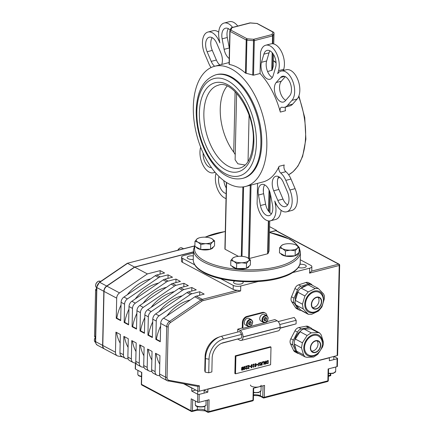 <?xml version="1.0" encoding="UTF-8"?>
<svg xmlns="http://www.w3.org/2000/svg" width="434" height="434" viewBox="0 0 434 434"><rect width="100%" height="100%" fill="white"/><g stroke="black" fill="none" stroke-linecap="round" stroke-linejoin="round"><path stroke-width="0.65" d="M193.325 106.769A62.051 34.427 75.5 0 1 214.553 66.293A62.051 34.427 75.5 0 1 263.411 117.76A62.051 34.427 75.5 0 1 245.595 186.452A62.051 34.427 75.5 0 1 193.325 106.769M260.064 73.514L260.546 52.221L260.948 50.859A16.047 8.902 -104.5 0 1 265.733 45.223A16.047 8.902 -104.5 0 1 276.312 53.024A16.047 8.902 -104.5 0 1 278.547 70.661L277.651 73.677L278.346 72.885A16.047 8.902 -104.5 0 1 281.14 71.089A16.047 8.902 -104.5 0 1 292.912 81.641A16.047 8.902 -104.5 0 1 291.957 100.373L287.52 105.44A16.047 8.902 -104.5 0 1 284.726 107.236A16.047 8.902 -104.5 0 1 282.198 107.247A4.28 2.376 -104.5 0 0 281.525 107.252A4.28 2.376 -104.5 0 0 280.321 112.075A62.051 34.427 -104.5 0 0 260.064 73.514L253.527 75.201L245.465 73.091A62.051 34.427 75.5 0 0 229.293 64.465L230.047 31.367A1.069 0.792 -61.9 0 1 230.931 30.158A1.069 0.982 -157.9 0 0 229.852 31.064A1.069 0.401 1.3 0 0 229.836 31.123A1.069 0.401 1.3 0 0 230.047 31.367L246.214 39.993A1.069 0.401 1.3 0 0 246.913 40.167L247.098 38.783A1.069 0.792 118.1 0 0 246.214 39.993L245.465 73.091M273.246 66.348L273.512 54.5L273.23 66.435L273.04 65.968L273.23 66.435L272.194 70.14L267.599 71.567M245.595 186.452L262.83 181.998A62.051 34.427 -104.5 0 0 279.089 166.32A4.28 2.376 -104.5 0 0 280.706 173.014L285.876 171.68A4.28 2.376 75.5 0 1 284.259 164.985L279.089 166.32M280.706 173.014A16.047 8.902 -104.5 0 1 285.816 180.387L289.923 190.016A16.047 8.902 -104.5 0 1 286.679 211.792A16.047 8.902 -104.5 0 1 275.406 202.494L274.765 200.991L275.498 204.875A16.047 8.902 -104.5 0 1 270.485 220.803A16.047 8.902 -104.5 0 1 257.438 205.656L257.102 203.904L257.568 183.36M269.047 250.939A1.069 0.401 -178.7 0 1 269.053 250.993A1.069 0.401 -178.7 0 1 269.042 251.053L268.033 253.527A1.069 0.401 -178.7 0 1 267.61 253.781L249.366 258.496A1.069 0.401 -178.7 0 1 248.839 258.561M285.876 171.68A16.047 8.902 75.5 0 1 290.992 179.052L295.093 188.676A16.047 8.902 75.5 0 1 291.849 210.457L286.679 211.792M280.321 112.075L285.491 110.741A4.28 2.376 75.5 0 1 285.567 107.019M281.14 71.089L286.31 69.755A16.047 8.902 75.5 0 1 298.082 80.306A16.047 8.902 75.5 0 1 297.127 99.039L292.69 104.106A16.047 8.902 75.5 0 1 289.896 105.901L284.726 107.236M232.581 27.396A16.047 8.902 -104.5 0 0 224.139 23.035A16.047 8.902 -104.5 0 0 219.121 38.962L219.859 42.852L219.213 41.344A16.047 8.902 -104.5 0 0 207.94 32.045A16.047 8.902 -104.5 0 0 204.696 53.827L208.803 63.451A16.047 8.902 -104.5 0 0 211.038 67.574M285.252 100.862A10.698 5.935 75.5 0 1 283.391 102.055A10.698 5.935 75.5 0 1 275.541 95.024A10.698 5.935 75.5 0 1 276.176 82.536L280.614 77.469A10.698 5.935 75.5 0 1 282.474 76.27A10.698 5.935 75.5 0 1 290.324 83.306A10.698 5.935 75.5 0 1 289.69 95.789L285.252 100.862M273.203 75.505A10.698 5.935 75.5 0 1 270.013 79.259A10.698 5.935 75.5 0 1 262.961 74.062A10.698 5.935 75.5 0 1 261.469 62.301L263.883 54.158A10.698 5.935 75.5 0 1 267.073 50.404A10.698 5.935 75.5 0 1 274.125 55.606A10.698 5.935 75.5 0 1 275.612 67.362L273.203 75.505M285.301 76.688L281.346 81.201A10.698 5.935 -104.5 0 0 280.011 91.341A10.698 5.935 -104.5 0 0 285.735 100.308M269.943 50.843A10.698 5.935 -104.5 0 0 269.053 52.823L266.639 60.966A10.698 5.935 -104.5 0 0 272.313 77.485M265.733 45.223L270.903 43.888A16.047 8.902 75.5 0 1 281.487 51.689A16.047 8.902 75.5 0 1 283.717 69.326L283.364 70.514M272.492 205.005A10.698 5.935 75.5 0 1 269.145 215.622A10.698 5.935 75.5 0 1 260.449 205.526L258.458 195.034A10.698 5.935 75.5 0 1 261.805 184.417A10.698 5.935 75.5 0 1 270.501 194.513L272.492 205.005M273.718 190.786A10.698 5.935 75.5 0 1 275.883 176.269A10.698 5.935 75.5 0 1 283.397 182.464L287.503 192.094A10.698 5.935 75.5 0 1 285.344 206.611A10.698 5.935 75.5 0 1 277.825 200.416L273.718 190.786L278.888 189.452L282.995 199.081A10.698 5.935 -104.5 0 0 287.639 204.837M264.675 184.857A10.698 5.935 -104.5 0 0 263.628 193.7L265.619 204.192A10.698 5.935 -104.5 0 0 271.445 213.848M278.753 176.709A10.698 5.935 -104.5 0 0 278.888 189.452M281.075 210.311A16.047 8.902 75.5 0 1 275.655 219.468L270.485 220.803M214.618 66.277A10.698 5.935 75.5 0 1 211.222 61.373L207.116 51.744A10.698 5.935 75.5 0 1 209.28 37.226A10.698 5.935 75.5 0 1 216.794 43.422L220.901 53.051A10.698 5.935 75.5 0 1 221.714 64.444M229.217 58.53A10.698 5.935 75.5 0 1 224.118 49.324L222.132 38.832A10.698 5.935 75.5 0 1 225.474 28.215A10.698 5.935 75.5 0 1 230.194 30.065M212.15 37.666A10.698 5.935 -104.5 0 0 212.286 50.409L216.392 60.038A10.698 5.935 -104.5 0 0 219.788 64.943M228.349 28.655A10.698 5.935 -104.5 0 0 227.302 37.498L229.293 47.99A10.698 5.935 -104.5 0 0 229.44 48.695M207.94 32.045L213.11 30.711A16.047 8.902 75.5 0 1 218.714 32.192M224.139 23.035L229.309 21.7A16.047 8.902 75.5 0 1 237.756 26.056M200.682 147.256A16.047 8.902 -104.5 0 0 202.884 164.915A16.047 8.902 -104.5 0 0 213.479 172.748A16.047 8.902 -104.5 0 0 214.949 172.108M216.023 173.356A16.047 8.902 -104.5 0 0 226.038 198.544M226.152 193.499A10.698 5.935 75.5 0 1 219.995 187.152A10.698 5.935 75.5 0 1 219.002 176.492M211.515 167.665A10.698 5.935 75.5 0 1 203.166 153.121M223.814 180.636A10.698 5.935 -104.5 0 0 226.277 188.003M238.418 256.353L225.1 249.246A1.069 0.401 -178.7 0 1 224.893 249.002A1.069 0.401 -178.7 0 1 224.904 248.942L226.412 182.437M273.724 32.485A1.069 0.792 118.1 0 0 273.431 32.149A1.069 0.792 118.1 0 0 272.953 32.1L271.944 34.574A1.069 0.591 75.5 0 1 272.557 35.903A1.069 0.401 1.3 0 0 272.981 35.648A1.069 0.982 -157.9 0 0 271.944 34.574L253.7 39.288L253.516 40.677A1.069 0.401 1.3 0 0 254.308 40.617A1.069 0.591 -104.5 0 0 253.7 39.288L247.098 38.783L230.931 30.158L231.935 27.684A1.069 0.591 -104.5 0 0 231.647 27.635A1.069 0.591 -104.5 0 0 231.468 27.749M256.885 23.458L250.239 22.893A1.069 1.069 0 0 0 249.892 22.921L231.647 27.635A1.069 1.069 0 0 0 230.926 28.27L230.926 28.27A1.069 0.982 22.1 0 1 231.935 27.684L250.288 22.975M249.892 22.921A1.069 0.591 75.5 0 1 250.179 22.969L256.782 23.479A1.069 0.792 -61.9 0 1 257.264 23.523A1.069 1.069 0 0 0 256.841 23.398L272.953 32.1A1.069 0.982 22.1 0 1 273.984 33.174A1.069 0.401 1.3 0 0 274 33.114A1.069 0.401 1.3 0 0 273.979 33.038M235.228 154.585L233.731 152.122A42.792 23.745 75.5 0 1 227.118 86.095M245.172 165.05L237.854 163.792L235.114 159.793L236.622 93.218M242.595 178.385L243.458 178.162A53.49 29.68 -104.5 0 0 258.81 118.949A53.49 29.68 -104.5 0 0 216.696 74.577L215.834 74.8C203.438 79.227 196.9 91.173 196.228 110.637C196.043 123.283 198.539 135.696 203.714 147.875C207.767 157.162 212.823 164.654 218.882 170.345C226.591 177.479 234.496 180.159 242.595 178.385A53.49 29.68 -104.5 0 0 257.948 119.171A53.49 29.68 -104.5 0 0 215.834 74.8M246.805 257.384L247.559 257.736A8.561 3.233 1.3 0 0 246.772 257.367A8.561 3.233 1.3 0 0 239.72 256.282A8.561 3.233 1.3 0 0 234.658 257.096A8.561 3.233 1.3 0 0 232.825 258.067L234.658 257.096M250.467 260.004L248.498 260.964A8.561 3.233 1.3 0 0 247.559 257.736L250.467 260.004L250.353 265.038L246.387 268.38L241.478 268.494L236.563 268.603L230.714 265.478L230.828 260.443L232.825 258.067A8.561 3.233 1.3 0 0 233.769 261.295L230.828 260.443M246.501 263.346L241.608 262.749A8.561 3.233 1.3 0 0 248.498 260.964L246.501 263.346L246.387 268.38M236.682 263.568L233.769 261.295A8.561 3.233 1.3 0 0 241.608 262.749L236.682 263.568L236.563 268.603M246.192 268.386A8.561 3.233 -178.7 0 1 245.59 268.559A8.561 3.233 -178.7 0 1 232.071 266.205M249.073 266.118A8.561 3.233 -178.7 0 1 246.507 268.283M295.554 244.787L296.308 245.139A8.561 3.233 1.3 0 0 295.521 244.776A8.561 3.233 1.3 0 0 288.469 243.691A8.561 3.233 1.3 0 0 283.407 244.499A8.561 3.233 1.3 0 0 281.574 245.47L283.407 244.499M299.216 247.407L297.252 248.373A8.561 3.233 1.3 0 0 296.308 245.139L299.216 247.407L299.102 252.447L295.136 255.789L285.317 256.006L279.463 252.886L279.577 247.847L281.574 245.47A8.561 3.233 1.3 0 0 282.518 248.704L279.577 247.847M295.25 250.749L290.357 250.152A8.561 3.233 1.3 0 0 297.252 248.373L295.25 250.749L295.136 255.789M285.431 250.971L282.518 248.704A8.561 3.233 1.3 0 0 290.357 250.152L285.431 250.971L285.317 256.006M294.941 255.789A8.561 3.233 -178.7 0 1 294.339 255.962A8.561 3.233 -178.7 0 1 280.82 253.608M297.822 253.527A8.561 3.233 -178.7 0 1 295.256 255.686M210.962 238.266L211.716 238.619A8.561 3.233 1.3 0 0 210.929 238.25A8.561 3.233 1.3 0 0 203.882 237.165A8.561 3.233 1.3 0 0 198.821 237.978A8.561 3.233 1.3 0 0 196.987 238.944L198.821 237.978M214.629 240.886L212.66 241.846A8.561 3.233 1.3 0 0 211.716 238.619L214.629 240.886L214.51 245.921L210.544 249.262L200.725 249.485L194.871 246.36L194.985 241.326L196.987 238.944A8.561 3.233 1.3 0 0 197.926 242.177L194.985 241.326M210.658 244.228L205.765 243.631A8.561 3.233 1.3 0 0 212.66 241.846L210.658 244.228L210.544 249.262M200.839 244.445L197.926 242.177A8.561 3.233 1.3 0 0 205.765 243.631L200.839 244.445L200.725 249.485M210.349 249.268A8.561 3.233 -178.7 0 1 209.747 249.441A8.561 3.233 -178.7 0 1 196.233 247.087M213.23 247A8.561 3.233 -178.7 0 1 210.664 249.165M276.371 230.736A1.069 0.792 118.1 0 0 275.888 230.687L338.612 264.149A1.069 0.792 -61.9 0 1 339.095 264.192L276.371 230.736M337.18 355.598A1.069 0.401 1.3 0 0 337.619 355.283L339.665 265.163A1.069 0.401 -178.7 0 1 339.225 265.478L337.18 355.598L199.298 391.224L199.418 385.826L197.909 386.39M311.547 271.142L338.612 264.149A1.069 0.591 75.5 0 1 339.225 265.478L309.572 273.138L311.547 271.142A5.349 2.018 -178.7 0 0 311.775 270.577L311.867 266.617A5.349 2.018 -178.7 0 1 309.686 268.185L309.572 273.138M115.471 352.234L102.798 345.475A5.241 3.884 118.1 0 0 104.551 349.007L117.223 355.766A5.241 3.884 -61.9 0 1 115.471 352.234L115.927 332.135L120.359 334.5L119.941 352.853A5.241 3.884 118.1 0 0 121.699 356.385L125.182 358.245A5.241 3.884 -61.9 0 1 123.43 354.708L123.842 336.361L128.28 338.726L127.862 357.074A5.241 3.884 118.1 0 0 129.62 360.611L133.102 362.466A5.241 3.884 -61.9 0 1 131.35 358.934L131.762 340.581L136.2 342.952L135.782 361.3A5.241 3.884 118.1 0 0 137.54 364.831L141.023 366.692A5.241 3.884 -61.9 0 1 139.265 363.16L139.683 344.808L144.121 347.173L143.703 365.526A5.241 3.884 118.1 0 0 145.461 369.057L148.943 370.918A5.241 3.884 -61.9 0 1 147.186 367.381L147.603 349.034L152.041 351.399L151.623 369.746A5.241 3.884 118.1 0 0 153.376 373.283L156.864 375.144A5.241 3.884 -61.9 0 1 155.106 371.607L155.524 353.26L159.962 355.625L159.544 373.972A5.241 3.884 118.1 0 0 161.296 377.509L167.318 380.716A5.241 3.884 118.1 0 0 168.18 381.014A1.069 0.7 -79.8 0 0 168.316 381.063A1.069 0.7 -79.8 0 0 169.141 380.347A4.172 3.092 -61.9 0 1 167.057 377.298L168.202 326.753A4.172 3.092 -61.9 0 1 170.47 322.57L201.783 301.229A4.172 3.092 -61.9 0 1 202.966 300.681L240.631 290.948L237.436 290.286A5.349 2.018 -178.7 0 1 233.177 289.38L182.492 262.342A5.349 2.018 -178.7 0 1 181.45 261.111L181.542 257.15A5.349 2.018 -178.7 0 1 183.723 255.577L193.396 253.082M102.798 345.475L104.024 291.398L116.697 298.158A5.241 3.884 -61.9 0 1 119.54 292.907L147.397 273.919L134.724 267.16L193.423 251.997M119.54 292.907L106.873 286.147A5.241 3.884 118.1 0 0 104.024 291.398M106.873 286.147L134.724 267.16M269.476 232.347L275.888 230.687M197.909 386.412L197.801 391.105A1.069 0.401 1.3 0 0 199.298 391.224M197.801 391.105L184.439 383.981M336.93 366.692A1.069 0.401 1.3 0 0 337.364 366.377L337.543 358.451A1.069 0.401 -178.7 0 1 337.109 358.766L336.93 366.692L328.142 368.96L327.871 380.846A1.069 0.591 75.5 0 1 327.507 381.54L327.507 381.54A1.069 1.069 0 0 0 328.31 380.531A1.069 0.401 -178.7 0 1 327.871 380.846L264.295 397.267A1.069 0.401 -178.7 0 1 262.776 397.143A1.069 0.814 120 0 0 263.129 397.859A1.069 1.069 0 0 0 263.932 397.967L263.932 397.967A1.069 0.591 -104.5 0 0 264.295 397.267L264.566 385.387L253.244 388.311L252.973 400.197A1.069 0.591 75.5 0 1 252.604 400.891L252.604 400.891A1.069 1.069 0 0 0 253.407 399.882A1.069 0.401 -178.7 0 1 252.973 400.197L208.819 411.6A1.069 0.401 -178.7 0 1 207.327 411.486A1.069 0.792 118.1 0 0 207.685 412.208A1.069 1.069 0 0 0 208.456 412.3L208.456 412.3A1.069 0.591 -104.5 0 0 208.819 411.6L209.09 399.719L199.043 402.313L199.222 394.392A1.069 0.401 -178.7 0 1 197.73 394.273L191.741 391.083L191.812 388.11L183.87 383.878M333.99 356.423L337.337 358.207A1.069 0.401 -178.7 0 1 337.543 358.451M263.639 397.924A1.069 0.591 -104.5 0 0 263.932 397.967L327.507 381.54M328.408 376.294L330.741 375.676L330.323 375.193L328.419 375.687M253.51 395.488L258.208 395.678L260.742 396.481L263.129 397.859M261.252 396.54L260.4 395.77A6.043 2.284 1.3 0 0 253.521 394.837M147.397 273.919L160.157 270.621L164.594 272.986L156.739 275.015A5.241 3.884 118.1 0 0 155.253 275.709L123.934 297.051A5.241 3.884 118.1 0 0 121.091 302.308L120.674 320.634L116.241 318.268L116.697 298.158M160.222 276.876L168.077 274.847L172.51 277.212L164.66 279.241A5.241 3.884 118.1 0 0 163.173 279.93L131.855 301.277A5.241 3.884 118.1 0 0 129.012 306.529L128.594 324.86L124.157 322.495L124.574 304.163A5.241 3.884 -61.9 0 1 127.422 298.912L158.736 277.565A5.241 3.884 -61.9 0 1 160.222 276.876L156.739 275.015M168.142 281.102L175.998 279.073L180.43 281.438L172.58 283.467A5.241 3.884 118.1 0 0 171.094 284.156L139.775 305.503A5.241 3.884 118.1 0 0 136.932 310.755L136.515 329.086L132.077 326.721L132.495 308.39A5.241 3.884 -61.9 0 1 135.343 303.138L166.656 281.791A5.241 3.884 -61.9 0 1 168.142 281.102L164.66 279.241M176.063 285.322L183.918 283.293L188.351 285.664L180.495 287.693A5.241 3.884 118.1 0 0 179.009 288.382L147.696 309.724A5.241 3.884 118.1 0 0 144.847 314.981L144.435 333.307L139.998 330.941L140.415 312.616A5.241 3.884 -61.9 0 1 143.263 307.359L174.577 286.017A5.241 3.884 -61.9 0 1 176.063 285.322L172.58 283.467M183.983 289.549L191.839 287.52L196.271 289.885L188.416 291.914A5.241 3.884 118.1 0 0 186.929 292.603L155.616 313.95A5.241 3.884 118.1 0 0 152.768 319.202L152.356 337.533L147.918 335.167L148.336 316.836A5.241 3.884 -61.9 0 1 151.178 311.585L182.497 290.238A5.241 3.884 -61.9 0 1 183.983 289.549L180.495 287.693M191.904 293.775L199.754 291.746L204.192 294.111L196.336 296.14A5.241 3.884 118.1 0 0 194.85 296.829L163.537 318.176A5.241 3.884 118.1 0 0 160.688 323.428L160.276 341.759L155.839 339.393L156.256 321.062A5.241 3.884 -61.9 0 1 159.099 315.811L190.417 294.464A5.241 3.884 -61.9 0 1 191.904 293.775L188.416 291.914M240.631 290.948L240.745 285.995A5.349 2.018 -178.7 0 1 233.27 285.42L233.177 289.38M182.492 262.342L182.578 258.382L194.709 264.854M220.559 278.644L233.27 285.42M240.745 285.995L258.073 281.52M292.7 272.574L309.686 268.185M300.257 259.744L310.825 265.38A5.349 2.018 -178.7 0 1 311.867 266.617M182.578 258.382A5.349 2.018 -178.7 0 1 181.542 257.15M299.818 264.36A4.812 1.817 -178.7 0 1 306.247 266.21A4.812 1.817 -178.7 0 1 303.458 267.794A4.812 1.817 -178.7 0 1 298.353 267.442M193.255 259.44A4.812 1.817 -178.7 0 1 188.096 258.664A4.812 1.817 -178.7 0 1 187.157 257.552A4.812 1.817 -178.7 0 1 193.331 255.941M242.595 281.628A4.812 1.817 -178.7 0 1 243.165 282.512A4.812 1.817 -178.7 0 1 239.834 284.161A4.812 1.817 -178.7 0 1 234.474 283.402A4.812 1.817 -178.7 0 1 233.541 282.29A4.812 1.817 -178.7 0 1 234.973 281.037M237.691 332.053L237.756 329.156L242.253 327.995L242.378 322.516A5.349 3.966 -61.9 0 1 246.8 316.451L262.234 312.464A5.349 3.966 -61.9 0 1 264.637 312.697L265.272 313.039A5.349 3.966 118.1 0 0 262.863 312.805L247.434 316.793A5.349 3.966 118.1 0 0 243.013 322.858L242.888 328.332L266.937 322.12L266.959 321.236M266.948 321.616L274.879 319.565L277.163 320.786L240.035 330.377A5.241 2.908 75.5 0 1 243.029 336.882L243.029 337.006A5.241 2.908 75.5 0 1 241.233 340.43A5.241 2.908 75.5 0 1 239.812 340.207L237.821 339.144M223.559 339.057L221.611 336.209L239.709 331.533L241.657 334.381L223.559 339.057A17.506 12.977 118.1 0 0 209.042 359.216L205.499 358.576L205.19 372.139L204.767 370.663L205.07 357.095A17.506 12.977 -61.9 0 1 218.226 337.364L220.103 336.675A19.443 14.414 118.1 0 0 205.499 358.576L205.07 357.095M297.458 353.2L294.919 351.849A5.349 3.966 -61.9 0 1 293.536 350.336L290.471 343.744A5.349 3.966 -61.9 0 1 290.84 338.732L294.979 330.773A5.349 3.966 -61.9 0 1 298.885 327.561L306.089 326.194A5.349 3.966 -61.9 0 1 308.238 326.487L310.771 327.838A5.349 3.966 118.1 0 0 308.623 327.551L301.418 328.912A5.349 3.966 118.1 0 0 297.518 332.124L293.379 340.082A5.349 3.966 118.1 0 0 293.004 345.095L296.069 351.686A5.349 3.966 118.1 0 0 297.458 353.2A5.349 3.966 118.1 0 0 298.787 353.553M300.946 310.332A5.349 3.966 -61.9 0 1 299.183 309.99L296.65 308.639A5.349 3.966 -61.9 0 1 295.511 307.576L291.681 301.673A5.349 3.966 -61.9 0 1 291.534 296.796L294.936 288.534A5.349 3.966 -61.9 0 1 298.592 284.878L305.818 282.512A5.349 3.966 -61.9 0 1 308.487 282.67L311.021 284.02A5.349 3.966 -61.9 0 1 312.16 285.084L312.247 285.219M235.494 373.826L234.859 373.49L235.261 355.831L270.371 346.761L271 347.097L235.89 356.168L235.494 373.826L270.604 364.755L271 347.097M197.73 394.273L197.551 402.199A1.069 0.401 1.3 0 0 199.043 402.313M197.551 402.199L191.215 398.819L190.944 410.705A1.069 0.792 118.1 0 0 191.302 411.427A1.069 1.069 0 0 0 192.072 411.513A1.069 0.591 -104.5 0 0 192.441 410.819A1.069 0.401 -178.7 0 1 190.944 410.705L141.522 384.34A1.069 0.401 -178.7 0 1 141.316 384.095A1.069 1.069 0 0 0 141.88 385.061A1.069 0.792 -61.9 0 1 141.522 384.34L141.793 372.459L135.457 369.079L135.592 363.063M199.222 394.392L207.826 392.168L207.891 389.195L329.422 357.8L329.357 360.768L337.109 358.766M135.381 363.025L135.251 368.829A1.069 0.401 1.3 0 0 135.457 369.079M208.163 412.257A1.069 0.591 -104.5 0 0 208.456 412.3L252.604 400.891M191.785 411.47A1.069 0.591 -104.5 0 0 192.072 411.513L196.949 410.255L205.152 410.857A1.069 0.792 118.1 0 1 204.794 410.135A5.349 2.018 1.3 0 0 197.313 409.56A1.069 0.591 75.5 0 1 196.949 410.255M260.492 391.701L260.4 395.77L262.776 397.143L263.037 385.783M155.839 339.393L156.397 339.247A40.655 30.136 -61.9 0 1 160.629 326.091M166.895 315.887A40.655 30.136 -61.9 0 1 189.284 300.23L190.217 299.992M199.678 295.277L199.754 291.746M147.918 335.167L148.477 335.021A40.655 30.136 -61.9 0 1 152.708 321.865M158.974 311.661A40.655 30.136 -61.9 0 1 181.363 296.004L182.296 295.766M191.757 291.051L191.839 287.52M139.998 330.941L140.562 330.8A40.655 30.136 -61.9 0 1 144.788 317.639M151.054 307.435A40.655 30.136 -61.9 0 1 173.443 291.784L174.376 291.539M183.837 286.831L183.918 283.293M132.077 326.721L132.641 326.574A40.655 30.136 -61.9 0 1 136.867 313.413M143.133 303.214A40.655 30.136 -61.9 0 1 165.522 287.558L166.455 287.319M175.916 282.605L175.998 279.073M124.157 322.495L124.721 322.348A40.655 30.136 -61.9 0 1 128.952 309.192M135.213 298.988A40.655 30.136 -61.9 0 1 157.602 283.331L158.535 283.093M167.996 278.378L168.077 274.847M121.032 304.966A40.655 30.136 118.1 0 0 116.8 318.127L116.241 318.268M150.614 278.867L149.681 279.111A40.655 30.136 118.1 0 0 127.292 294.762M160.075 274.152L160.157 270.621M159.853 375.822L157.726 375.437A5.241 3.884 -61.9 0 1 156.864 375.144M151.933 371.602L149.806 371.216A5.241 3.884 -61.9 0 1 148.943 370.918M144.012 367.376L141.885 366.99A5.241 3.884 -61.9 0 1 141.023 366.692M136.092 363.149L133.965 362.764A5.241 3.884 -61.9 0 1 133.102 362.466M136.005 351.556A40.655 30.136 -61.9 0 1 132.397 340.923M128.171 358.923L126.044 358.544A5.241 3.884 -61.9 0 1 125.182 358.245M122.648 356.889L118.086 356.064A5.241 3.884 -61.9 0 1 117.223 355.766M116.562 332.471A40.655 30.136 118.1 0 0 120.164 343.104M241.233 340.43L278.362 330.838A5.241 2.908 -104.5 0 0 280.152 327.415L280.158 327.29A5.241 2.908 -104.5 0 0 277.163 320.786M237.756 329.156L240.035 330.377M241.657 334.381L241.575 337.967L221.448 343.375A11.702 8.675 118.1 0 0 221.432 343.375M247.098 368.77L246.425 369.128L245.66 368.499L246.881 366.291L245.595 366.621L245.601 366.274L247.223 365.857L245.888 368.314L246.458 368.77L247.109 368.341L247.098 368.77L245.866 369.063M246.881 366.291L245.595 366.524M246.295 369.057L245.932 369.101M247.212 366.285L246.018 368.385L246.458 368.77M247.092 365.889L247.087 366.215M249.507 366.763L249.517 366.394L250.51 366.139L250.499 366.502L249.507 366.763M250.499 366.502L249.512 366.659M251.161 366.339L251.237 367.235L251.617 367.446L252.013 367.028L252.056 365.2L251.671 364.972L251.161 366.339M252.056 365.2L251.546 364.907L251.932 365.13L251.546 364.907L251.15 365.325L251.112 367.169L251.617 367.446M251.552 364.571L252.36 365.927L251.481 367.717L251.118 367.717M251.481 367.717L250.803 366.432L251.682 364.641L252.485 365.992L251.612 367.782L251.177 367.755M251.682 364.641L252.116 364.663M256.733 364.891L256.738 364.527L257.736 364.272L257.725 364.636L256.733 364.891M257.725 364.636L256.733 364.793M262.858 362.39L262.868 361.815L263.292 361.701L263.275 362.281L262.858 362.39M263.275 362.281L262.858 362.287M263.161 361.739L263.15 362.211M267.865 360.866L266.867 361.327L266.476 362.385L266.856 363.258L267.811 363.193L267.735 360.8L266.742 361.256L266.351 362.314L266.791 363.225M266.617 363.605L266.113 362.471L266.682 361.066L268.217 360.432L268.152 363.448L266.595 363.594M268.152 363.448L266.492 363.54M268.093 360.464L268.022 363.383M263.823 364.565L263.888 361.549L264.284 361.446L265.386 363.752L265.445 361.148L265.771 361.061L265.7 364.083L265.207 364.207L264.203 362.092L264.149 364.484L263.823 364.565M264.149 364.484L263.823 364.468M264.203 362.092L264.018 364.414M265.7 364.083L265.163 364.121M265.641 361.099L265.575 364.012M265.386 363.752L264.197 361.468M261.094 364.826L261.854 364.728L261.881 363.594L260.97 363.887L261.094 364.826L260.97 363.887M261.881 363.594L261.094 363.952M261.138 363.567L260.232 362.493L260.682 362.379L261.485 363.361L261.886 363.258L261.914 362.059L262.266 361.967L262.196 364.989L260.839 365.168L260.574 364.593L261.138 363.567M262.196 364.989L260.726 365.108M262.136 361.999L262.071 364.918M261.485 363.361L260.628 362.39M258.398 363.182L259.798 362.819L259.988 365.558L259.635 365.65L259.581 363.182L259.098 363.063L258.604 363.437L258.436 365.96L258.084 366.052L258.398 363.182M258.436 365.96L258.089 365.949M259.581 363.182L258.973 362.998L259.456 363.117L258.48 363.372L258.306 365.889M259.988 365.558L259.641 365.547M259.63 362.716L259.858 365.493M255.105 365.319L255.181 366.215L255.561 366.432L255.957 366.008L256 364.18L255.615 363.958L255.105 365.319M256 364.18L255.49 363.887L255.876 364.115L255.49 363.887L255.094 364.305L255.056 366.15L255.561 366.432M255.496 363.556L256.299 364.907L255.425 366.697L255.062 366.697M255.425 366.697L254.747 365.412L255.621 363.621L256.429 364.972L255.55 366.763L255.121 366.741M255.621 363.621L256.055 363.649M254.178 366.649L253.353 367.283L253.418 364.56L252.951 364.679L252.957 364.376L254.237 364.039L253.754 364.473L253.711 366.497L254.178 366.649L253.358 367.18M253.418 364.56L252.951 364.582M253.711 366.497L253.754 364.473M254.232 364.348L253.63 364.408M249.073 368.26L248.394 368.618L247.63 367.989L248.856 365.781L247.564 366.112L247.575 365.764L249.192 365.347L247.863 367.81L248.427 368.26L249.083 367.831L249.073 368.26L247.841 368.553M248.856 365.781L247.564 366.014M248.27 368.547L247.901 368.591M249.181 365.775L247.988 367.875L248.427 368.26M249.062 365.379L249.056 365.705M243.941 368.206L244.011 369.101L244.391 369.312L244.792 368.895L244.836 367.066L244.451 366.844L243.941 368.206M244.836 367.066L244.32 366.773L244.705 366.996L244.32 366.773L243.924 367.191L243.886 369.036L244.391 369.312M244.331 366.437L245.134 367.793L244.255 369.584L243.897 369.584M244.255 369.584L243.582 368.298L244.456 366.508L245.259 367.858L244.385 369.649L243.957 369.622M244.456 366.508L244.89 366.535M242.818 368.775L241.857 369.508L242.796 369.659L242.687 368.71L241.89 369.014L241.95 369.773M241.966 369.784L241.733 369.442L241.988 369.79M242.85 367.327L241.765 368.168L241.971 368.585L242.823 368.439L242.72 367.256L241.841 367.614L241.874 368.531M241.657 368.846L241.689 367.527L243.203 366.893L243.138 369.909L241.754 370.148L241.597 368.808M241.494 369.659L241.64 370.088M243.138 369.909L241.624 370.077M243.078 366.925L243.007 369.844M209.042 359.216L208.738 372.779L205.19 372.139M241.575 337.967L223.477 342.643A13.638 10.107 118.1 0 0 222.409 342.974A13.638 10.107 118.1 0 0 212.161 358.375L211.852 371.938L208.738 372.779M221.611 336.209A19.443 14.414 118.1 0 0 220.103 336.675M278.172 321.594L294.219 317.449L296.162 320.297L296.08 323.883L280.087 328.223M296.08 323.883L280.114 328.006M296.162 320.297L279.762 324.534M242.253 327.995L242.888 328.332M267.018 315.806A5.349 3.966 118.1 0 0 265.272 313.039M235.261 355.831L235.89 356.168M309.599 311.476A10.676 7.915 -61.9 0 1 307.147 298.098A10.676 7.915 -61.9 0 1 319.625 292.679C322.109 294.366 323.368 296.975 323.411 300.502C322.842 309.122 314.4 314.314 309.599 311.476M311.617 304.353A6.065 4.497 118.1 0 0 313.652 308.438A6.065 4.497 118.1 0 0 320.471 305.205A6.065 4.497 118.1 0 0 319.359 297.735A6.065 4.497 118.1 0 0 314.335 298.717A6.065 4.497 118.1 0 0 311.617 304.353M312.594 307.56A6.065 4.497 118.1 0 0 318.095 303.936A6.065 4.497 118.1 0 0 318.041 297.35M318.279 288.442L323.672 294.046L324.437 296.01L324.382 298.695L321.914 306.914L318.589 310.999L311.661 314.308L308.314 314.314L301.386 310.619A5.349 3.966 -61.9 0 1 300.572 309.984L296.113 305.08A5.349 3.966 -61.9 0 1 295.402 300.431L297.87 292.212A5.349 3.966 -61.9 0 1 301.196 288.127L308.124 284.812A5.349 3.966 -61.9 0 1 311.352 284.742L318.279 288.442L315.176 288.572L308.249 291.887L304.918 295.972L302.455 304.191L303.16 308.84L308.314 314.314M323.411 300.474A11.609 8.604 118.1 0 0 323.357 297.409A11.609 8.604 118.1 0 0 311.731 292.19A11.609 8.604 118.1 0 0 305.357 308.048A11.609 8.604 118.1 0 0 318.182 310.277M306.556 285.561A12.119 8.984 118.1 0 0 300.355 288.632M298.625 290.525A12.119 8.984 118.1 0 0 295.359 300.583M299.183 309.99A5.349 3.966 -61.9 0 1 298.044 308.927L294.219 303.024A5.349 3.966 -61.9 0 1 294.073 298.147L297.469 289.885A5.349 3.966 -61.9 0 1 301.131 286.228L308.357 283.863A5.349 3.966 -61.9 0 1 311.021 284.02M308.612 354.99A10.676 7.915 -61.9 0 1 306.16 341.607A10.676 7.915 -61.9 0 1 318.637 336.193C321.122 337.88 322.381 340.489 322.424 344.016C321.854 352.636 313.413 357.828 308.612 354.99M310.63 347.862A6.065 4.497 -61.9 0 1 313.348 342.231A6.065 4.497 -61.9 0 1 318.372 341.249A6.065 4.497 -61.9 0 1 319.484 348.719A6.065 4.497 -61.9 0 1 312.664 351.952A6.065 4.497 -61.9 0 1 310.63 347.862M311.607 351.073A6.065 4.497 118.1 0 0 317.108 347.45A6.065 4.497 118.1 0 0 317.053 340.864M322.424 343.988A11.609 8.604 118.1 0 0 312.523 334.858A11.609 8.604 118.1 0 0 304.093 350.656A11.609 8.604 118.1 0 0 317.194 353.791M323.335 344.466L322.467 347.108L317.731 354.394L313.619 357.063L306.762 357.312L305.021 356.878L303.583 354.909L301.462 347.873L302.389 342.8L307.126 335.515L311.238 332.845L318.095 332.596L319.532 332.873L321.279 334.999L323.395 342.035L323.335 344.466M319.532 332.867L312.637 329.189A5.349 3.966 118.1 0 0 311.048 328.836L304.191 329.086A5.349 3.966 118.1 0 0 300.078 331.755L295.342 339.041A5.349 3.966 118.1 0 0 294.415 344.113L296.531 351.149A5.349 3.966 118.1 0 0 298.125 353.2L305.021 356.878M295.825 348.8A12.119 8.984 -61.9 0 1 294.366 343.94M294.697 340.272A12.119 8.984 -61.9 0 1 300.447 331.24M311.927 328.923A5.349 3.966 118.1 0 0 310.771 327.838M207.826 392.168L204.17 390.22M195.794 390.036L191.741 391.083M143.925 355.777A40.655 30.136 -61.9 0 1 140.318 345.149M151.846 360.003A40.655 30.136 -61.9 0 1 148.238 349.37M159.766 364.229A40.655 30.136 -61.9 0 1 156.159 353.596M120.685 320.2L116.8 318.127M128.605 324.42L124.721 322.348M136.526 328.646L132.641 326.574M144.446 332.873L140.562 330.8M152.361 337.093L148.477 335.021M160.282 341.319L156.397 339.247M128.084 347.33A40.655 30.136 -61.9 0 1 124.477 336.697M95.431 337.061L94.335 339.768L94.46 340.967L95.507 342.448A3.743 2.778 -61.9 0 1 95.529 337.115L94.889 336.773A1.069 0.792 -61.9 0 1 94.531 336.052L95.578 289.993A1.069 0.792 -61.9 0 1 96.625 288.756M104.458 348.958A5.241 3.884 -61.9 0 1 104.361 348.909A5.241 3.884 -61.9 0 1 102.608 345.372L103.835 291.301A5.241 3.884 -61.9 0 1 106.683 286.044L99.712 282.328A1.069 0.412 -124.3 0 0 99.391 282.295L127.292 263.292L194.372 246.083M269.481 232.195L276.561 230.367L276.55 230.834M106.683 286.044L134.535 267.056L193.423 251.845M134.535 267.056L127.569 263.34L99.712 282.328A5.241 3.884 -61.9 0 0 96.863 287.579L103.835 291.301M276.561 230.367L269.606 226.656M250.456 385.018A5.349 2.018 1.3 0 0 255.756 387.161A5.349 2.018 1.3 0 0 261.149 385.262M332.341 367.875A5.349 2.018 1.3 0 0 334.625 367.283M247.841 326.265L245.557 325.044A3.743 2.778 -61.9 0 1 244.461 321.469A3.743 2.778 -61.9 0 1 247.402 318.274A3.743 2.778 -61.9 0 1 249.083 318.437L251.367 319.657A3.743 2.778 118.1 0 0 249.68 319.495A3.743 2.778 118.1 0 0 246.588 323.737A3.743 2.778 118.1 0 0 247.841 326.265L249.328 326.509L250.337 326.173L252.154 324.312L252.696 322.429L252.577 321.231L251.367 319.657M250.57 324.388L249.078 324.773L248.362 323.482L249.143 321.8L250.635 321.415L251.351 322.712L250.57 324.388L249.3 323.71L250.082 322.033L249.81 321.632M250.082 322.033L251.351 322.712M248.563 323.835L249.3 323.71M263.27 322.278L260.991 321.062A3.743 2.778 -61.9 0 1 259.885 317.509A3.743 2.778 -61.9 0 1 262.782 314.303A3.743 2.778 -61.9 0 1 264.518 314.455L266.796 315.67A3.743 2.778 118.1 0 0 265.06 315.518A3.743 2.778 118.1 0 0 262.017 319.809A3.743 2.778 118.1 0 0 263.27 322.278L264.756 322.522L265.765 322.185L267.583 320.325L268.125 318.442L268.006 317.243L266.796 315.67M266.02 320.379L264.528 320.797L263.796 319.522L264.55 317.834L266.047 317.422L266.78 318.692L266.02 320.379L264.756 319.706L265.51 318.019L265.25 317.639M265.51 318.019L266.78 318.692M263.986 319.853L264.756 319.706M273.371 60.847A62.051 34.427 75.5 0 1 276.057 62.816M283.5 70.053A62.051 34.427 75.5 0 1 283.798 70.406M298.652 96.527A62.051 34.427 75.5 0 1 288.643 174.772M263.373 191.866L263.454 188.361M249.366 258.496L251.031 185.047M269.058 190.032L268.575 211.239M268.358 220.895L267.61 253.781M285.816 180.387L290.992 179.052M287.52 105.44L292.69 104.106M281.346 81.201L276.176 82.536M280.614 77.469L284.682 76.417M266.639 60.966L261.469 62.301M263.883 54.158L269.053 52.823M278.547 70.661L283.717 69.326M291.957 100.373L297.127 99.039M265.619 204.192L260.449 205.526M258.458 195.034L263.628 193.7M277.825 200.416L282.995 199.081M275.498 204.875L276.436 204.631M289.923 190.016L295.093 188.676M211.222 61.373L216.392 60.038M207.116 51.744L212.286 50.409M224.118 49.324L229.293 47.99M222.132 38.832L227.302 37.498M219.213 41.344L219.555 41.257M250.234 185.253L248.573 258.371M225.1 249.246L226.613 182.562M242.877 186.946L241.304 256.304M242.009 256.348L243.588 186.859M268.033 253.527L268.776 220.944M268.982 211.754L269.454 190.944M270.344 193.765L269.91 212.741L270.349 193.808M269.053 250.993L269.736 220.933L269.042 251.053M272.194 70.14L272.585 53.154M272.796 43.763L272.981 35.648L273.984 33.174L273.74 43.953M253.527 75.201L254.308 40.617L272.557 35.903L272.378 43.731M272.178 52.666L271.771 70.487M229.846 31.177L229.092 64.324M246.159 73.427L246.913 40.167L253.516 40.677L252.734 75.163M193.249 259.678C193.266 263.433 195.371 266.861 199.569 269.97L203.996 272.747C221.595 282.691 261.181 284.807 282.979 277.028C296.427 272.807 300.838 265.169 300.203 262.103A53.49 20.203 -178.7 0 1 263.178 280.44A53.49 20.203 -178.7 0 1 203.638 272.026A53.49 20.203 -178.7 0 1 193.249 259.678L193.472 249.772A53.49 20.203 1.3 0 0 246.49 271.185A53.49 20.203 1.3 0 0 300.431 252.203L299.216 247.461M269.471 232.548A52.422 19.801 -178.7 0 1 289.201 239.091A52.422 19.801 -178.7 0 1 297.773 246.116M299.178 249.246A52.422 19.801 -178.7 0 1 245.926 269.78A52.422 19.801 -178.7 0 1 195.002 246.431M205.298 237.181A52.422 19.801 -178.7 0 1 225.289 231.544M235.103 91.661L233.731 152.122M239.915 168.029A42.792 23.745 75.5 0 1 206.226 132.533A42.792 23.745 75.5 0 1 218.508 85.162C231.973 79.286 255.067 112.27 253.25 141.055C252.208 156.799 247.765 165.788 239.915 168.029M249.089 115.232L248.036 161.567M196.846 111.381A50.284 27.901 75.5 0 1 242.432 94.894A50.284 27.901 75.5 0 1 240.604 175.515A50.284 27.901 75.5 0 1 196.846 111.381M253.874 141.793A46.004 25.525 -104.5 0 0 213.843 83.116A46.004 25.525 -104.5 0 0 212.166 156.875A46.004 25.525 -104.5 0 0 253.874 141.793M330.355 373.717L330.323 375.193M237.436 290.286L202.358 299.351L196.336 296.14M199.418 385.826L169.141 380.347M207.582 400.105L207.327 411.486L204.794 410.135L204.881 406.327M197.383 406.615L197.313 409.56L192.441 410.819L192.696 399.606M197.389 406.257L197.383 406.533M194.85 296.829L200.871 300.04A5.241 3.884 118.1 0 1 202.358 299.351A1.069 0.591 75.5 0 1 202.966 300.681M170.47 322.57A1.069 0.412 55.7 0 0 169.553 321.388L200.871 300.04A1.069 0.412 55.7 0 1 201.783 301.229M163.537 318.176L169.553 321.388A5.241 3.884 118.1 0 0 166.71 326.639A1.069 0.401 1.3 0 0 168.202 326.753M160.688 323.428L166.71 326.639L165.56 377.184A1.069 0.401 1.3 0 0 167.057 377.298M159.544 373.972L165.56 377.184A5.241 3.884 118.1 0 0 167.318 380.716L198.056 386.439M152.768 319.202L156.256 321.062M144.847 314.981L148.336 316.836M136.932 310.755L140.415 312.616M129.012 306.529L132.495 308.39M121.091 302.308L124.574 304.163M123.43 354.708L119.941 352.853M131.35 358.934L127.862 357.074M139.265 363.16L135.782 361.3M147.186 367.381L143.703 365.526M155.106 371.607L151.623 369.746M186.929 292.603L190.417 294.464M159.099 315.811L155.616 313.95M179.009 288.382L182.497 290.238M151.178 311.585L147.696 309.724M171.094 284.156L174.577 286.017M143.263 307.359L139.775 305.503M163.173 279.93L166.656 281.791M135.343 303.138L131.855 301.277M155.253 275.709L158.736 277.565M127.422 298.912L123.934 297.051M280.152 327.415L243.029 337.006M243.029 336.882L280.158 327.29M221.448 343.375L223.477 342.643M262.234 312.464L262.863 312.805M242.378 322.516L243.013 322.858M246.8 316.451L247.434 316.793M321.665 301.755A6.407 4.747 118.1 0 0 314.042 298.619A6.407 4.747 118.1 0 0 313.809 308.894A6.407 4.747 118.1 0 0 321.665 301.755M308.124 284.812L315.176 288.572M301.196 288.127L308.249 291.887M297.87 292.212L304.918 295.972M295.402 300.431L302.455 304.191M296.113 305.08L303.16 308.84M300.572 309.984L307.625 313.744M305.818 282.512L308.357 283.863M298.592 284.878L301.131 286.228M294.936 288.534L297.469 289.885M291.534 296.796L294.073 298.147M291.681 301.673L294.219 303.024M295.511 307.576L298.044 308.927M320.677 345.269A6.407 4.747 -61.9 0 1 312.822 352.403A6.407 4.747 -61.9 0 1 313.055 342.133A6.407 4.747 -61.9 0 1 320.677 345.269M296.531 351.149L303.583 354.909M294.415 344.113L301.462 347.873M295.342 339.041L302.389 342.8M300.078 331.755L307.126 335.515M304.191 329.086L311.238 332.845M311.048 328.836L318.095 332.596M293.536 350.336L296.069 351.686M290.471 343.744L293.004 345.095M290.84 338.732L293.379 340.082M294.979 330.773L297.518 332.124M298.885 327.561L301.418 328.912M306.089 326.194L308.623 327.551M150.007 279.279L149.681 279.111M157.927 283.505L157.602 283.331M165.848 287.731L165.522 287.558M173.768 291.957L173.443 291.784M181.689 296.178L181.363 296.004M189.609 300.404L189.284 300.23M96.587 290.53L95.578 289.993M95.54 336.589L94.531 336.052M104.361 348.909L97.395 345.187A5.241 3.884 -61.9 0 1 95.637 341.656L96.863 287.579A1.069 0.401 -178.7 0 1 96.657 287.335L99.391 282.295M102.608 345.372L95.637 341.656A1.069 0.401 -178.7 0 1 95.431 341.406L96.657 287.335M98.746 281.189A3.743 2.778 -61.9 0 1 100.433 281.351L98.947 281.107L97.938 281.438L96.12 283.304L95.578 285.187L95.697 286.386L96.646 287.796A3.743 2.778 -61.9 0 1 95.871 284.183A3.743 2.778 -61.9 0 1 98.746 281.189M177.859 250.228A3.743 2.778 -61.9 0 1 180.495 247.852A3.743 2.778 -61.9 0 1 182.177 248.015L180.69 247.771L179.681 248.102L177.718 250.261M141.495 376.294A5.349 2.018 -178.7 0 1 137.822 374.287L138.251 375.339L139.151 375.996L141.484 376.685M205.976 404.835A5.349 2.018 -178.7 0 1 204.045 406.332A5.349 2.018 -178.7 0 1 198.338 406.49A5.349 2.018 -178.7 0 1 195.284 404.591C195.49 404.564 194.334 407.824 203.817 406.756C205.716 405.763 206.438 405.123 205.976 404.835L206.079 400.495M253.57 392.694L258.631 392.596L261.029 390.611A5.349 2.018 -178.7 0 1 258.848 392.179A5.349 2.018 -178.7 0 1 253.581 392.309M328.467 373.549L333.258 373.408L335.656 371.423A5.349 2.018 -178.7 0 1 333.475 372.99A5.349 2.018 -178.7 0 1 328.478 373.164M247.185 323.786A3.315 2.458 -61.9 0 1 251.253 320.091A3.315 2.458 -61.9 0 1 251.134 325.408A3.315 2.458 -61.9 0 1 247.185 323.786M262.613 319.847A3.315 2.458 -61.9 0 1 266.644 316.088A3.315 2.458 -61.9 0 1 266.601 321.388A3.315 2.458 -61.9 0 1 262.613 319.847M273.377 60.576L276.035 62.463M283.619 69.652L284.189 70.303M298.901 95.871L304.744 117.614L305.883 139.189L302.628 156.43L297.925 166.146L293.015 171.788L288.653 174.788M278.075 178.059L280.006 177.56M214.553 66.293L229.125 62.529M213.479 172.748L215.128 172.32M224.893 249.002L226.402 182.426M230.926 28.27L229.917 30.743A1.069 1.069 0 0 0 229.836 31.123L229.081 64.351M273.751 43.959L274 33.114A1.069 1.069 0 0 0 273.431 32.149L257.264 23.523M300.203 262.103L300.431 252.203M299.145 247.342L294.295 242.053L289.684 239.134L269.476 232.45M225.289 231.452L204.891 237.165M194.899 245.096L193.472 249.772M339.665 265.163A1.069 1.069 0 0 0 339.095 264.192M328.31 380.531L328.576 368.851M330.784 373.717L330.741 375.676M253.673 388.202L253.407 399.882M141.582 372.345L141.316 384.095M191.302 411.427L141.88 385.061M207.685 412.208L205.152 410.857M127.292 263.292L194.437 245.942M95.431 341.406L95.968 343.766L97.395 345.187M182.177 248.015L183.566 248.753M137.822 374.287L137.909 370.386M204.105 393.128L204.175 389.96M197.66 394.235L197.73 391.067M195.284 404.591L195.365 401.032M261.029 390.611L261.127 386.276M333.784 359.629L333.854 356.455M335.656 371.423L335.759 366.99"/></g></svg>
